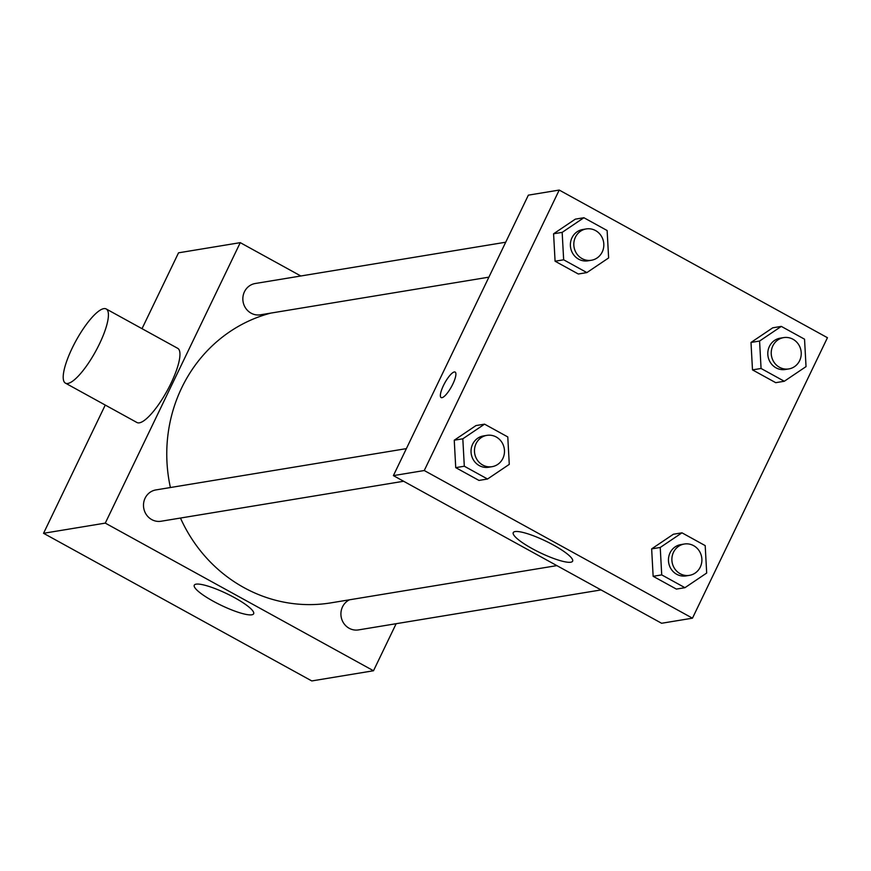 <?xml version="1.0" encoding="UTF-8"?>
<svg xmlns="http://www.w3.org/2000/svg" width="871" height="871" viewBox="0 0 871 871"><rect width="100%" height="100%" fill="white"/><g stroke="black" fill="none" stroke-linecap="round" stroke-linejoin="round"><path stroke-width="1.31" d="M396.153 623.701L373.507 670.757L311.774 680.937L43.55 533.292L105.26 405.059M142.017 328.683L178.533 252.819L240.265 242.65L300.833 275.987M270.772 313.114A148.124 139.904 80.6 0 0 170.4 487.531M180.46 518.049A148.124 139.904 80.6 0 0 330.98 602.852L556.874 565.617M373.507 670.757L105.282 523.112L240.265 242.65M406.365 448.63L155.931 489.916A15.874 14.992 80.6 0 0 143.715 508.022A15.874 14.992 80.6 0 0 161.091 521.239L403.621 481.26M505.713 242.214L255.268 283.5A15.874 14.992 80.6 0 0 243.063 301.595A15.874 14.992 80.6 0 0 260.429 314.812L488.892 277.152M601.034 589.928L358.504 629.907A15.874 14.992 -99.4 0 1 343.86 623.462A15.874 14.992 -99.4 0 1 342.51 606.869A15.874 14.992 -99.4 0 1 349.5 599.803M105.282 523.112L43.55 533.292M251.795 614.806A32.946 6.456 25.7 0 1 217.162 603.309A32.946 6.456 25.7 0 1 194.277 585.192A32.946 6.456 25.7 0 1 226.765 593.663A32.946 6.456 25.7 0 1 253.646 613.761A32.946 6.456 25.7 0 1 251.795 614.806M106.229 308.976L177.749 348.346A42.32 11.16 118.8 0 1 167.123 390.807A42.32 11.16 118.8 0 1 136.932 422.5L65.401 383.12A42.32 11.16 118.8 0 1 72.097 348.313A42.32 11.16 118.8 0 1 106.229 308.976A42.32 11.16 118.8 0 1 95.592 351.427A42.32 11.16 118.8 0 1 65.401 383.12M692.467 618.181L661.601 623.266L393.387 475.62L528.359 195.148L559.226 190.063L827.45 337.708L692.467 618.181L424.253 470.525L559.226 190.063M487.542 479.017L478.963 480.422L455.729 467.64L454.248 440.214L475.98 425.571L454.248 440.214L462.817 438.799L484.559 424.155L507.782 436.937L509.274 464.374L487.542 479.017L464.308 466.225L462.817 438.799M784.292 381.258L775.723 382.674L752.49 369.881L750.998 342.455L772.74 327.812L750.998 342.455L759.577 341.04L781.309 326.396L804.543 339.189L806.034 366.615L784.292 381.258L761.069 368.477L759.577 341.04M586.88 272.59L578.311 274.006L555.077 261.213L553.586 233.787L575.328 219.144L553.586 233.787L562.165 232.372L583.897 217.728L607.131 230.521L608.622 257.947L586.88 272.59L563.657 259.798L562.165 232.372M684.944 587.685L676.375 589.09L653.141 576.308L651.65 548.882L673.392 534.239L651.65 548.882L660.229 547.467L681.971 532.823L705.194 545.616L706.686 573.042L684.944 587.685L661.72 574.893L660.229 547.467M424.253 470.525L393.387 475.62M570.766 562.22A32.946 6.456 25.7 0 1 536.122 550.722A32.946 6.456 25.7 0 1 513.248 532.617A32.946 6.456 25.7 0 1 545.725 541.076A32.946 6.456 25.7 0 1 572.606 561.185A32.946 6.456 25.7 0 1 570.766 562.22M443.415 385.603A14.546 3.832 118.8 0 1 455.141 372.08A14.546 3.832 118.8 0 1 451.494 386.67A14.546 3.832 118.8 0 1 441.118 397.568A14.546 3.832 118.8 0 1 443.415 385.603M441.118 397.568A14.546 3.832 118.8 0 1 443.426 385.603A14.546 3.832 118.8 0 1 455.152 372.08M684.301 544.027L680.872 544.593A15.874 14.992 80.6 0 0 668.667 562.688A15.874 14.992 80.6 0 0 686.043 575.916L689.473 575.35A15.874 14.992 80.6 0 0 700.295 567.065A15.874 14.992 80.6 0 0 698.945 550.472A15.874 14.992 80.6 0 0 684.301 544.027A15.874 14.992 80.6 0 0 672.096 562.122A15.874 14.992 80.6 0 0 689.473 575.35M681.971 532.823L673.392 534.239M676.375 589.09L653.141 576.308L651.65 548.882M661.72 574.893L653.141 576.308M486.9 435.358L483.47 435.925A15.874 14.992 80.6 0 0 471.255 454.02A15.874 14.992 80.6 0 0 488.631 467.248L492.061 466.682A15.874 14.992 80.6 0 0 502.883 458.396A15.874 14.992 80.6 0 0 501.533 441.804A15.874 14.992 80.6 0 0 486.9 435.358A15.874 14.992 80.6 0 0 474.684 453.453A15.874 14.992 80.6 0 0 492.061 466.682M484.559 424.155L475.98 425.571M478.963 480.422L455.729 467.64L454.248 440.214M464.308 466.225L455.729 467.64M783.65 337.61L780.22 338.166A15.874 14.992 80.6 0 0 768.015 356.272A15.874 14.992 80.6 0 0 785.381 369.489L788.81 368.923A15.874 14.992 80.6 0 0 799.643 360.648A15.874 14.992 80.6 0 0 798.282 344.056A15.874 14.992 80.6 0 0 783.65 337.61A15.874 14.992 80.6 0 0 771.445 355.706A15.874 14.992 80.6 0 0 788.81 368.923M781.309 326.396L772.74 327.812M775.723 382.674L752.49 369.881L750.998 342.455M761.069 368.477L752.49 369.881M586.237 228.931L582.808 229.498A15.874 14.992 80.6 0 0 570.603 247.604A15.874 14.992 80.6 0 0 587.969 260.821L591.398 260.255A15.874 14.992 80.6 0 0 602.231 251.98A15.874 14.992 80.6 0 0 600.87 235.388A15.874 14.992 80.6 0 0 586.237 228.931A15.874 14.992 80.6 0 0 574.033 247.037A15.874 14.992 80.6 0 0 591.398 260.255M583.897 217.728L575.328 219.144M578.311 274.006L555.077 261.213L553.586 233.787M563.657 259.798L555.077 261.213"/></g></svg>
